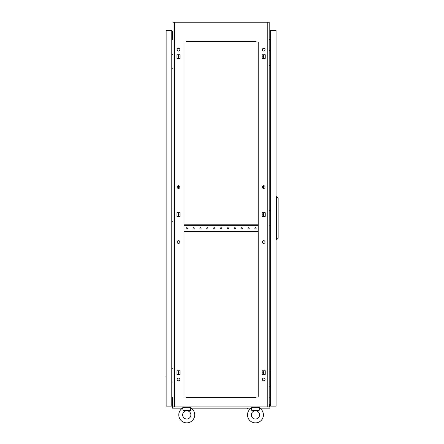 <?xml version="1.0" encoding="UTF-8"?>
<svg xmlns="http://www.w3.org/2000/svg" width="444" height="444" viewBox="0 0 444 444"><rect width="100%" height="100%" fill="white"/><g stroke="black" fill="none" stroke-linecap="round" stroke-linejoin="round"><path stroke-width="0.67" d="M251.426 408.269L251.337 407.753L259.579 407.753L259.579 408.086A7.964 7.964 0 0 1 255.455 422.866A7.964 7.964 0 0 1 251.337 408.086L251.798 410.506L259.118 410.506L259.49 408.269M182.723 408.269L182.634 407.753L190.876 407.753L190.876 408.086A7.964 7.964 0 0 1 186.758 422.866A7.964 7.964 0 0 1 182.634 408.086L183.095 410.506L190.415 410.506L190.787 408.269M179.953 372.583A0.616 0.616 0 0 1 180.053 372.25L180.053 372.91A0.616 0.616 0 0 1 179.953 372.583M179.953 214.563A0.616 0.616 0 0 1 180.053 214.236L180.053 214.896A0.616 0.616 0 0 1 179.953 214.563M179.953 56.549A0.616 0.616 0 0 1 180.053 56.222L180.053 56.882A0.616 0.616 0 0 1 179.953 56.549M262.165 372.25A0.616 0.616 0 0 1 262.165 372.91L262.165 372.25M262.165 214.236A0.616 0.616 0 0 1 262.165 214.896L262.165 214.236M262.165 56.222A0.616 0.616 0 0 1 262.165 56.882L262.165 56.222M265.074 242.047A1.376 1.376 0 0 0 263.703 240.67A1.376 1.376 0 0 0 262.326 242.047A1.376 1.376 0 0 0 263.703 243.423A1.376 1.376 0 0 0 265.074 242.047M179.887 242.047A1.376 1.376 0 0 0 178.51 240.67A1.376 1.376 0 0 0 177.139 242.047A1.376 1.376 0 0 0 178.51 243.423A1.376 1.376 0 0 0 179.887 242.047M179.887 379.448A1.376 1.376 0 0 0 178.51 378.077A1.376 1.376 0 0 0 177.139 379.448A1.376 1.376 0 0 0 178.51 380.824A1.376 1.376 0 0 0 179.887 379.448M265.074 379.448A1.376 1.376 0 0 0 263.703 378.077A1.376 1.376 0 0 0 262.326 379.448A1.376 1.376 0 0 0 263.703 380.824A1.376 1.376 0 0 0 265.074 379.448M179.887 49.678A1.376 1.376 0 0 0 178.51 48.307A1.376 1.376 0 0 0 177.139 49.678A1.376 1.376 0 0 0 178.51 51.054A1.376 1.376 0 0 0 179.887 49.678M179.887 187.085A1.376 1.376 0 0 0 178.51 185.709A1.376 1.376 0 0 0 177.139 187.085A1.376 1.376 0 0 0 178.51 188.461A1.376 1.376 0 0 0 179.887 187.085M265.074 187.085A1.376 1.376 0 0 0 263.703 185.709A1.376 1.376 0 0 0 262.326 187.085A1.376 1.376 0 0 0 263.703 188.461A1.376 1.376 0 0 0 265.074 187.085M265.074 49.678A1.376 1.376 0 0 0 263.703 48.307A1.376 1.376 0 0 0 262.326 49.678A1.376 1.376 0 0 0 263.703 51.054A1.376 1.376 0 0 0 265.074 49.678M178.51 374.392L178.51 370.768L176.973 370.768L176.973 374.392L178.51 374.392M263.181 370.768L262.165 370.768L262.165 374.392L265.24 374.392L263.703 374.392L263.703 370.768L265.24 370.768L262.165 370.956M178.51 216.378L178.51 212.754L176.973 212.754L176.973 216.378L178.51 216.378M178.51 188.461L178.51 185.709M178.51 58.364L178.51 54.74L176.973 54.74L176.973 58.364L178.51 58.364M256.077 41.436L186.136 41.436M254.839 41.436L254.357 41.436M249.689 41.436L249.206 41.436M247.968 41.436L247.491 41.436M242.818 41.436L242.335 41.436M241.098 41.436L240.62 41.436M235.947 41.436L235.464 41.436M234.227 41.436L233.749 41.436M229.076 41.436L228.593 41.436M227.361 41.436L226.878 41.436M222.205 41.436L221.723 41.436M220.49 41.436L220.008 41.436M215.334 41.436L214.857 41.436M213.62 41.436L213.137 41.436M208.464 41.436L207.986 41.436M206.749 41.436L206.266 41.436M201.598 41.436L201.115 41.436M199.878 41.436L199.395 41.436M194.727 41.436L194.244 41.436M193.007 41.436L192.53 41.436M187.856 41.436L187.374 41.436M254.839 397.313L254.357 397.313M249.689 397.313L249.206 397.313M247.968 397.313L247.491 397.313M242.818 397.313L242.335 397.313M241.098 397.313L240.62 397.313M235.947 397.313L235.464 397.313M234.227 397.313L233.749 397.313M229.076 397.313L228.593 397.313M227.361 397.313L226.878 397.313M222.205 397.313L221.723 397.313M220.49 397.313L220.008 397.313M215.334 397.313L214.857 397.313M213.62 397.313L213.137 397.313M208.464 397.313L207.986 397.313M206.749 397.313L206.266 397.313M201.598 397.313L201.115 397.313M199.878 397.313L199.395 397.313M194.727 397.313L194.244 397.313M193.007 397.313L192.53 397.313M187.856 397.313L187.374 397.313M186.136 397.313L256.077 397.313M262.165 216.189L263.181 216.378M263.703 216.378L265.24 216.378L265.24 212.754L263.703 212.754L263.703 216.378M263.181 212.754L262.165 212.942M265.24 374.392L265.24 370.768L265.24 374.392M262.165 58.175L263.181 58.364M265.24 54.74L263.703 54.74L263.703 58.364L265.24 58.364L265.24 54.74L262.165 54.74L262.165 58.364L265.24 58.364L265.24 54.74M179.032 216.378L180.053 216.189M180.053 212.942L179.032 212.754M180.053 370.956L179.032 370.768M179.032 58.364L180.053 58.175M267.771 406.932L267.771 22.2L269.197 22.2L269.197 406.932L173.016 406.932L173.016 22.2L174.442 22.2L174.442 406.932M258.208 396.503L258.208 42.191M184.01 42.191L184.01 396.503M176.973 216.378L180.053 216.378L180.053 212.754L176.973 212.754L176.973 216.378M262.165 216.378L265.24 216.378L265.24 212.754L262.165 212.754L262.165 216.378M176.973 374.392L180.053 374.392L180.053 370.768L176.973 370.768L176.973 374.392M176.973 58.364L180.053 58.364L180.053 54.74L176.973 54.74L176.973 58.364M267.771 22.2L174.442 22.2M270.435 39.255L269.197 39.361M270.435 397.258L269.197 397.147M171.778 39.255L173.016 39.361M171.778 397.258L173.016 397.147M258.208 395.954L258.208 393.811M258.208 392.574L258.208 391.569M258.208 387.939L258.208 386.94M258.208 385.703L258.208 384.698M258.208 381.074L258.208 380.07M258.208 378.832L258.208 377.827M258.208 374.203L258.208 373.199M258.208 371.961L258.208 370.956M258.208 367.332L258.208 366.328M258.208 365.09L258.208 364.091M258.208 360.461L258.208 359.457M258.208 358.219L258.208 357.22M258.208 353.591L258.208 352.586M258.208 351.354L258.208 350.349M258.208 346.72L258.208 345.715M258.208 344.483L258.208 343.478M258.208 339.849L258.208 338.85M258.208 337.612L258.208 336.608M258.208 332.978L258.208 331.979M258.208 330.741L258.208 329.737M258.208 326.112L258.208 325.108M258.208 323.87L258.208 322.866M258.208 319.242L258.208 318.237M258.208 316.999L258.208 315.995M258.208 312.371L258.208 311.366M258.208 310.128L258.208 309.129M258.208 305.5L258.208 304.495M258.208 303.258L258.208 302.259M258.208 298.629L258.208 297.624M258.208 296.392L258.208 295.388M258.208 291.758L258.208 290.753M258.208 289.521L258.208 288.517M258.208 284.887L258.208 283.888M258.208 282.65L258.208 281.646M258.208 278.016L258.208 277.017M258.208 275.779L258.208 274.775M258.208 271.151L258.208 270.146M258.208 268.909L258.208 267.904M258.208 264.28L258.208 263.275M258.208 262.038L258.208 261.033M258.208 257.409L258.208 256.404M258.208 255.167L258.208 254.168M258.208 250.538L258.208 249.534M258.208 248.296L258.208 247.297M258.208 243.667L258.208 242.663M258.208 241.431L258.208 240.426M258.208 236.796L258.208 235.797M258.208 234.56L258.208 233.555M258.208 223.055L258.208 222.056M258.208 220.818L258.208 219.813M258.208 216.189L258.208 215.185M258.208 213.947L258.208 212.942M258.208 209.318L258.208 208.314M258.208 207.076L258.208 206.072M258.208 202.447L258.208 201.443M258.208 200.205L258.208 199.206M258.208 195.576L258.208 194.572M258.208 193.334L258.208 192.335M258.208 188.706L258.208 187.701M258.208 186.469L258.208 185.464M258.208 181.835L258.208 180.836M258.208 179.598L258.208 178.593M258.208 174.964L258.208 173.965M258.208 172.727L258.208 171.723M258.208 168.093L258.208 167.094M258.208 165.856L258.208 164.852M258.208 161.228L258.208 160.223M258.208 158.985L258.208 157.981M258.208 154.357L258.208 153.352M258.208 152.114L258.208 151.11M258.208 147.486L258.208 146.481M258.208 145.244L258.208 144.244M258.208 140.615L258.208 139.61M258.208 138.373L258.208 137.374M258.208 133.744L258.208 132.739M258.208 131.507L258.208 130.503M258.208 126.873L258.208 125.874M258.208 124.636L258.208 123.632M258.208 120.002L258.208 119.003M258.208 117.765L258.208 116.761M258.208 113.131L258.208 112.132M258.208 110.895L258.208 109.89M258.208 106.266L258.208 105.261M258.208 104.024L258.208 103.019M258.208 99.395L258.208 98.39M258.208 97.153L258.208 96.148M258.208 92.524L258.208 91.52M258.208 90.282L258.208 89.283M258.208 85.653L258.208 84.649M258.208 83.411L258.208 82.412M258.208 78.782L258.208 77.778M258.208 76.546L258.208 75.541M258.208 71.911L258.208 70.912M258.208 69.675L258.208 68.67M258.208 65.04L258.208 64.041M258.208 62.804L258.208 61.799M258.208 58.175L258.208 57.171M258.208 55.933L258.208 54.928M258.208 51.304L258.208 50.3M258.208 49.062L258.208 48.057M258.208 44.433L258.208 43.429M184.01 395.954L184.01 393.811M184.01 392.574L184.01 391.569M184.01 387.939L184.01 386.94M184.01 385.703L184.01 384.698M184.01 381.074L184.01 380.07M184.01 378.832L184.01 377.827M184.01 374.203L184.01 373.199M184.01 371.961L184.01 370.956M184.01 367.332L184.01 366.328M184.01 365.09L184.01 364.091M184.01 360.461L184.01 359.457M184.01 358.219L184.01 357.22M184.01 353.591L184.01 352.586M184.01 351.354L184.01 350.349M184.01 346.72L184.01 345.715M184.01 344.483L184.01 343.478M184.01 339.849L184.01 338.85M184.01 337.612L184.01 336.608M184.01 332.978L184.01 331.979M184.01 330.741L184.01 329.737M184.01 326.112L184.01 325.108M184.01 323.87L184.01 322.866M184.01 319.242L184.01 318.237M184.01 316.999L184.01 315.995M184.01 312.371L184.01 311.366M184.01 310.128L184.01 309.129M184.01 305.5L184.01 304.495M184.01 303.258L184.01 302.259M184.01 298.629L184.01 297.624M184.01 296.392L184.01 295.388M184.01 291.758L184.01 290.753M184.01 289.521L184.01 288.517M184.01 284.887L184.01 283.888M184.01 282.65L184.01 281.646M184.01 278.016L184.01 277.017M184.01 275.779L184.01 274.775M184.01 271.151L184.01 270.146M184.01 268.909L184.01 267.904M184.01 264.28L184.01 263.275M184.01 262.038L184.01 261.033M184.01 257.409L184.01 256.404M184.01 255.167L184.01 254.168M184.01 250.538L184.01 249.534M184.01 248.296L184.01 247.297M184.01 243.667L184.01 242.663M184.01 241.431L184.01 240.426M184.01 236.796L184.01 235.797M184.01 234.56L184.01 233.555M184.01 223.055L184.01 222.056M184.01 220.818L184.01 219.813M184.01 216.189L184.01 215.185M184.01 213.947L184.01 212.942M184.01 209.318L184.01 208.314M184.01 207.076L184.01 206.072M184.01 202.447L184.01 201.443M184.01 200.205L184.01 199.206M184.01 195.576L184.01 194.572M184.01 193.334L184.01 192.335M184.01 188.706L184.01 187.701M184.01 186.469L184.01 185.464M184.01 181.835L184.01 180.836M184.01 179.598L184.01 178.593M184.01 174.964L184.01 173.965M184.01 172.727L184.01 171.723M184.01 168.093L184.01 167.094M184.01 165.856L184.01 164.852M184.01 161.228L184.01 160.223M184.01 158.985L184.01 157.981M184.01 154.357L184.01 153.352M184.01 152.114L184.01 151.11M184.01 147.486L184.01 146.481M184.01 145.244L184.01 144.244M184.01 140.615L184.01 139.61M184.01 138.373L184.01 137.374M184.01 133.744L184.01 132.739M184.01 131.507L184.01 130.503M184.01 126.873L184.01 125.874M184.01 124.636L184.01 123.632M184.01 120.002L184.01 119.003M184.01 117.765L184.01 116.761M184.01 113.131L184.01 112.132M184.01 110.895L184.01 109.89M184.01 106.266L184.01 105.261M184.01 104.024L184.01 103.019M184.01 99.395L184.01 98.39M184.01 97.153L184.01 96.148M184.01 92.524L184.01 91.52M184.01 90.282L184.01 89.283M184.01 85.653L184.01 84.649M184.01 83.411L184.01 82.412M184.01 78.782L184.01 77.778M184.01 76.546L184.01 75.541M184.01 71.911L184.01 70.912M184.01 69.675L184.01 68.67M184.01 65.04L184.01 64.041M184.01 62.804L184.01 61.799M184.01 58.175L184.01 57.171M184.01 55.933L184.01 54.928M184.01 51.304L184.01 50.3M184.01 49.062L184.01 48.057M184.01 44.433L184.01 43.429M263.703 188.461L263.703 185.709M182.634 414.901A4.118 4.118 0 0 1 186.758 410.783A4.118 4.118 0 0 1 190.876 414.901A4.118 4.118 0 0 1 186.758 419.019A4.118 4.118 0 0 1 182.634 414.901M194.722 414.901A7.964 7.964 0 0 1 186.758 422.866A7.964 7.964 0 0 1 178.788 414.901M189.982 407.753L190.054 406.932M183.233 407.753L183.533 407.753L183.461 406.932M251.337 414.901A4.118 4.118 0 0 1 255.455 410.783A4.118 4.118 0 0 1 259.579 414.901A4.118 4.118 0 0 1 255.455 419.019A4.118 4.118 0 0 1 251.337 414.901M263.425 414.901A7.964 7.964 0 0 1 255.455 422.866A7.964 7.964 0 0 1 247.491 414.901M258.686 407.753L258.758 406.932M251.937 407.753L252.231 407.753L252.159 406.932M270.352 50.366L270.435 48.168M269.197 50.366L270.435 50.366M270.435 65.484L269.197 65.484M270.352 371.067L270.435 368.87M269.197 371.067L270.435 371.067M270.435 386.186L269.197 386.186M270.352 210.717L270.435 208.519M269.197 210.717L270.435 210.717M270.435 225.835L269.197 225.835M270.435 406.105L276.068 406.105L276.068 30.442L270.435 30.442L270.435 406.105M276.618 239.849L276.618 196.703L278.127 198.351L278.127 238.2L276.618 239.849L276.068 239.849M276.618 196.703L276.068 196.703M247.708 408.441L246.936 408.169L250.238 408.169M191.975 408.169L195.277 408.169M179.06 408.169L182.356 408.169M259.857 408.169L263.153 408.169M172.738 406.726L172.738 404.046L172.328 404.046L172.328 406.793L173.016 406.793M269.197 406.793L269.885 406.793L269.885 408.169L259.718 408.169M251.199 408.169L191.014 408.169M182.495 408.169L172.328 408.169L172.328 406.793M269.475 406.726L269.475 404.046L269.885 404.046L269.885 406.726L269.197 406.726M173.016 406.726L172.328 406.726M166.145 373.543L166.145 376.839L165.873 376.068M166.145 30.442L166.145 406.105L171.778 406.105L171.778 30.442L166.145 30.442M166.145 59.712L166.145 63.009M166.145 213.192L166.145 216.489M166.145 398.479L166.145 401.781M166.145 34.771L166.145 38.067M173.016 368.32L171.778 368.32M171.778 382.062L173.016 382.062M173.016 54.49L171.778 54.49M171.778 68.232L173.016 68.232M173.016 207.97L171.778 207.97M171.778 221.711L173.016 221.711M173.016 401.504L172.466 401.504L172.466 404.046M172.328 404.39L171.778 404.39M173.016 404.939L172.738 404.939M172.328 404.939L171.778 404.939M173.016 397.38L172.466 397.38L172.466 398.756L173.016 398.756M171.778 398.756L172.466 398.756L172.466 401.504L171.778 401.504M173.016 35.048L172.466 35.048L172.466 32.162L171.778 32.162M173.016 31.613L171.778 31.613M173.016 39.172L172.466 39.172L172.466 37.795L173.016 37.795M171.778 37.795L172.466 37.795L172.466 35.048L171.778 35.048M194.244 228.305A0.616 0.616 0 0 0 193.628 227.689A0.616 0.616 0 0 0 193.007 228.305A0.616 0.616 0 0 0 193.628 228.926A0.616 0.616 0 0 0 194.244 228.305M187.374 228.305A0.616 0.616 0 0 0 186.758 227.689A0.616 0.616 0 0 0 186.136 228.305A0.616 0.616 0 0 0 186.758 228.926A0.616 0.616 0 0 0 187.374 228.305M201.115 228.305A0.616 0.616 0 0 0 200.494 227.689A0.616 0.616 0 0 0 199.878 228.305A0.616 0.616 0 0 0 200.494 228.926A0.616 0.616 0 0 0 201.115 228.305M207.986 228.305A0.616 0.616 0 0 0 207.365 227.689A0.616 0.616 0 0 0 206.749 228.305A0.616 0.616 0 0 0 207.365 228.926A0.616 0.616 0 0 0 207.986 228.305M214.857 228.305A0.616 0.616 0 0 0 214.236 227.689A0.616 0.616 0 0 0 213.62 228.305A0.616 0.616 0 0 0 214.236 228.926A0.616 0.616 0 0 0 214.857 228.305M221.723 228.305A0.616 0.616 0 0 0 221.106 227.689A0.616 0.616 0 0 0 220.49 228.305A0.616 0.616 0 0 0 221.106 228.926A0.616 0.616 0 0 0 221.723 228.305M228.593 228.305A0.616 0.616 0 0 0 227.977 227.689A0.616 0.616 0 0 0 227.361 228.305A0.616 0.616 0 0 0 227.977 228.926A0.616 0.616 0 0 0 228.593 228.305M235.464 228.305A0.616 0.616 0 0 0 234.848 227.689A0.616 0.616 0 0 0 234.227 228.305A0.616 0.616 0 0 0 234.848 228.926A0.616 0.616 0 0 0 235.464 228.305M242.335 228.305A0.616 0.616 0 0 0 241.719 227.689A0.616 0.616 0 0 0 241.098 228.305A0.616 0.616 0 0 0 241.719 228.926A0.616 0.616 0 0 0 242.335 228.305M249.206 228.305A0.616 0.616 0 0 0 248.59 227.689A0.616 0.616 0 0 0 247.968 228.305A0.616 0.616 0 0 0 248.59 228.926A0.616 0.616 0 0 0 249.206 228.305M256.077 228.305A0.616 0.616 0 0 0 255.455 227.689A0.616 0.616 0 0 0 254.839 228.305A0.616 0.616 0 0 0 255.455 228.926A0.616 0.616 0 0 0 256.077 228.305M184.01 231.812L184.077 231.263L258.136 231.263L258.208 231.812M258.208 224.803L258.136 225.352L184.077 225.352L184.01 224.803M184.077 224.803L258.136 224.803M184.077 231.812L258.136 231.812"/></g></svg>
